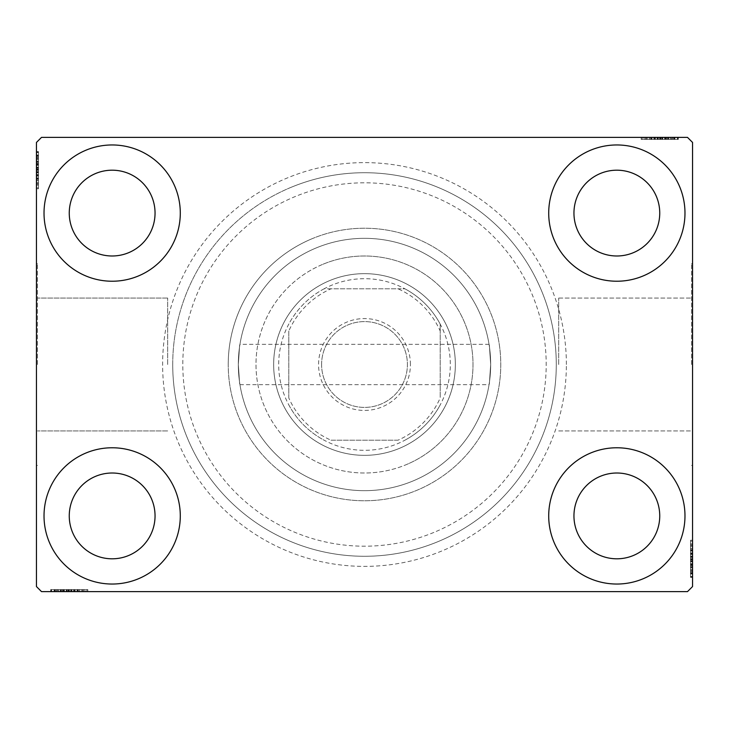 <?xml version="1.0" encoding="UTF-8"?>
<svg xmlns="http://www.w3.org/2000/svg" width="729" height="729" viewBox="0 0 729 729"><rect width="100%" height="100%" fill="white"/><g stroke="black" fill="none" stroke-linecap="round" stroke-linejoin="round"><path stroke-width="0.55" stroke-dasharray="3.65 2.73" d="M566.378 364.5A201.878 201.878 0 0 0 364.5 162.622A201.878 201.878 0 0 0 162.622 364.5A201.878 201.878 0 0 0 364.5 566.378A201.878 201.878 0 0 0 566.378 364.5M172.718 364.5A191.782 191.782 0 0 1 364.5 172.718A191.782 191.782 0 0 1 556.282 364.5A191.782 191.782 0 0 1 364.5 556.282A191.782 191.782 0 0 1 172.718 364.5A191.782 191.782 0 0 1 364.5 172.718A191.782 191.782 0 0 1 556.282 364.5A191.782 191.782 0 0 1 364.5 556.282A191.782 191.782 0 0 1 172.718 364.5M558.706 364.5L558.706 298.079L558.706 364.5M490.672 364.5C488.913 338.456 488.913 338.456 490.672 364.5C488.913 338.456 488.913 338.456 490.672 364.5A126.172 126.172 0 0 1 364.5 490.672A126.172 126.172 0 0 1 238.328 364.5C240.087 338.456 240.087 338.456 238.328 364.5C240.087 338.456 240.087 338.456 238.328 364.5A126.172 126.172 0 0 1 364.5 238.328A126.172 126.172 0 0 1 490.672 364.5C488.913 390.544 488.913 390.544 490.672 364.5C488.913 390.544 488.913 390.544 490.672 364.5A126.172 126.172 0 0 1 364.5 490.672A126.172 126.172 0 0 1 238.328 364.5A126.172 126.172 0 0 1 364.5 238.328A126.172 126.172 0 0 1 490.672 364.5A126.172 126.172 0 0 1 364.5 490.672A126.172 126.172 0 0 1 238.328 364.5C240.087 390.544 240.087 390.544 238.328 364.5C240.087 390.544 240.087 390.544 238.328 364.5A126.172 126.172 0 0 1 364.5 238.328A126.172 126.172 0 0 1 490.672 364.5A126.172 126.172 0 0 1 364.5 490.672A126.172 126.172 0 0 1 238.328 364.5A126.172 126.172 0 0 1 364.5 238.328A126.172 126.172 0 0 1 490.672 364.5M691.539 364.5L691.539 263.561L691.539 364.5M692.55 364.5L692.55 263.561L692.55 364.5M167.67 364.5L167.67 298.079L167.67 364.5M37.461 364.5L37.461 263.561L37.461 364.5M36.45 364.5L36.45 263.561L36.45 364.5M44.022 515.904A68.134 68.134 0 0 1 112.157 447.77A68.134 68.134 0 0 1 180.291 515.904A68.134 68.134 0 0 1 112.157 584.038A68.134 68.134 0 0 1 44.022 515.904A68.134 68.134 0 0 1 112.157 447.77A68.134 68.134 0 0 1 180.291 515.904A68.134 68.134 0 0 1 112.157 584.038A68.134 68.134 0 0 1 44.022 515.904A68.134 68.134 0 0 1 112.157 447.77A68.134 68.134 0 0 1 180.291 515.904A68.134 68.134 0 0 1 112.157 584.038A68.134 68.134 0 0 1 44.022 515.904M548.709 213.096A68.134 68.134 0 0 1 616.843 144.962A68.134 68.134 0 0 1 684.978 213.096A68.134 68.134 0 0 1 616.843 281.23A68.134 68.134 0 0 1 548.709 213.096A68.134 68.134 0 0 1 616.843 144.962A68.134 68.134 0 0 1 684.978 213.096A68.134 68.134 0 0 1 616.843 281.23A68.134 68.134 0 0 1 548.709 213.096A68.134 68.134 0 0 1 616.843 144.962A68.134 68.134 0 0 1 684.978 213.096A68.134 68.134 0 0 1 616.843 281.23A68.134 68.134 0 0 1 548.709 213.096M548.709 515.904A68.134 68.134 0 0 1 616.843 447.77A68.134 68.134 0 0 1 684.978 515.904A68.134 68.134 0 0 1 616.843 584.038A68.134 68.134 0 0 1 548.709 515.904A68.134 68.134 0 0 1 616.843 447.77A68.134 68.134 0 0 1 684.978 515.904A68.134 68.134 0 0 1 616.843 584.038A68.134 68.134 0 0 1 548.709 515.904A68.134 68.134 0 0 1 616.843 447.77A68.134 68.134 0 0 1 684.978 515.904A68.134 68.134 0 0 1 616.843 584.038A68.134 68.134 0 0 1 548.709 515.904M44.022 213.096A68.134 68.134 0 0 1 112.157 144.962A68.134 68.134 0 0 1 180.291 213.096A68.134 68.134 0 0 1 112.157 281.23A68.134 68.134 0 0 1 44.022 213.096A68.134 68.134 0 0 1 112.157 144.962A68.134 68.134 0 0 1 180.291 213.096A68.134 68.134 0 0 1 112.157 281.23A68.134 68.134 0 0 1 44.022 213.096A68.134 68.134 0 0 1 112.157 144.962A68.134 68.134 0 0 1 180.291 213.096A68.134 68.134 0 0 1 112.157 281.23A68.134 68.134 0 0 1 44.022 213.096M228.232 364.5A136.268 136.268 0 0 1 364.5 228.232A136.268 136.268 0 0 1 500.768 364.5A136.268 136.268 0 0 1 364.5 500.768A136.268 136.268 0 0 1 228.232 364.5A136.268 136.268 0 0 1 364.5 228.232A136.268 136.268 0 0 1 500.768 364.5A136.268 136.268 0 0 1 364.5 500.768A136.268 136.268 0 0 1 228.232 364.5M69.255 213.096A42.902 42.902 0 0 1 112.157 170.194A42.902 42.902 0 0 1 155.049 213.096A42.902 42.902 0 0 1 112.157 255.988A42.902 42.902 0 0 1 69.255 213.096M573.951 515.904A42.902 42.902 0 0 1 616.843 473.012A42.902 42.902 0 0 1 659.745 515.904A42.902 42.902 0 0 1 616.843 558.806A42.902 42.902 0 0 1 573.951 515.904M573.951 213.096A42.902 42.902 0 0 1 616.843 170.194A42.902 42.902 0 0 1 659.745 213.096A42.902 42.902 0 0 1 616.843 255.988A42.902 42.902 0 0 1 573.951 213.096M69.255 515.904A42.902 42.902 0 0 1 112.157 473.012A42.902 42.902 0 0 1 155.049 515.904A42.902 42.902 0 0 1 112.157 558.806A42.902 42.902 0 0 1 69.255 515.904M655.417 137.389L677.861 137.389L655.417 137.389L655.417 139.403L651.143 139.403L651.125 137.389L677.861 137.389L642.085 137.389L677.405 137.389L642.085 137.389L677.405 137.389L642.085 137.389L677.405 137.389L642.085 137.389L677.405 137.389L651.125 137.389L651.143 139.403L677.405 139.403L677.405 137.389L642.085 137.389L678.316 137.389L642.085 137.389L677.405 137.389L642.085 137.389L677.405 137.389L677.405 139.403L666.087 139.403L666.087 137.389L666.087 139.403L677.405 139.403L677.405 137.389L677.405 139.403L642.085 139.403L642.085 137.389L642.085 139.403L678.316 139.403L678.316 137.389L641.174 137.389L678.316 137.389L641.174 137.389L678.316 137.389L641.174 137.389L678.316 137.389L678.316 139.403L674.243 139.403L674.243 137.389M687.502 137.389L41.498 137.389L36.45 142.437L36.45 586.563L41.498 591.611L687.502 591.611L692.55 586.563L692.55 142.437L687.502 137.389M668.429 139.403L642.085 139.403L677.861 139.403L671.974 139.403L674.917 139.403L674.917 137.389L671.974 137.389L677.861 137.389L671.974 137.389L677.861 137.389L671.974 137.389L677.861 137.389L674.917 137.389L674.917 139.403L671.974 139.403L671.974 137.389L671.974 139.403L674.689 139.403L674.689 137.389L644.801 137.389L674.689 137.389L644.801 137.389L674.689 137.389L654.314 137.389L674.689 137.389L674.689 139.403L642.085 139.403L642.085 137.389L642.085 139.403L677.405 139.403L677.405 137.389L677.405 139.403L642.085 139.403L642.085 137.389L642.085 139.403L668.429 139.403L668.429 137.389M73.583 591.611L51.139 591.611L73.583 591.611L73.583 589.597L77.857 589.597L77.875 591.611L51.139 591.611L86.915 591.611L51.595 591.611L86.915 591.611L51.595 591.611L86.915 591.611L51.595 591.611L86.915 591.611L51.595 591.611L77.875 591.611L77.857 589.597L51.595 589.597L51.595 591.611L86.915 591.611L50.684 591.611L86.915 591.611L51.595 591.611L86.915 591.611L51.595 591.611L51.595 589.597L62.913 589.597L62.913 591.611L62.913 589.597L51.595 589.597L51.595 591.611L51.595 589.597L86.915 589.597L86.915 591.611L86.915 589.597L50.684 589.597L50.684 591.611L87.826 591.611L50.684 591.611L87.826 591.611L50.684 591.611L87.826 591.611L50.684 591.611L50.684 589.597L54.757 589.597L54.757 591.611M60.571 589.597L86.915 589.597L51.139 589.597L57.026 589.597L54.083 589.597L54.083 591.611L51.139 591.611L57.026 591.611L51.139 591.611L57.026 591.611L51.139 591.611L54.083 591.611L54.083 589.597L57.026 589.597L57.026 591.611L57.026 589.597L54.311 589.597L54.311 591.611L84.2 591.611L54.311 591.611L84.2 591.611L54.311 591.611L74.686 591.611L54.311 591.611L54.311 589.597L86.915 589.597L86.915 591.611L86.915 589.597L51.595 589.597L51.595 591.611L51.595 589.597L86.915 589.597L86.915 591.611L86.915 589.597L60.571 589.597L60.571 591.611M692.55 554.477L692.55 576.921L692.55 554.477L690.527 554.477L690.527 550.204L692.55 550.204L692.55 576.921L692.55 550.204L690.527 550.204L690.527 553.876L692.55 553.858L692.55 540.235L692.55 577.377L692.55 541.146L692.55 577.377L692.55 553.858L690.527 553.876L690.527 548.481L692.55 548.481M690.527 573.304L690.527 541.146L690.527 576.475L692.55 576.475L692.55 541.146L692.55 576.475L692.55 541.146L692.55 576.475L690.527 576.475L692.55 576.475L690.527 576.475L690.527 565.148L692.55 565.148L690.527 565.148L690.527 576.475L692.55 576.475L690.527 576.475L690.527 541.146L692.55 541.146L690.527 541.146L690.527 577.377L692.55 577.377L692.55 540.235L692.55 577.377L692.55 540.235L692.55 577.377L690.527 577.377L690.527 573.304L692.55 573.304M690.527 567.763L690.527 544.763L690.527 576.921L690.527 571.035L690.527 573.978L692.55 573.978L692.55 571.035L692.55 576.921L692.55 571.035L692.55 576.921L692.55 571.035L692.55 576.921L692.55 573.978L690.527 573.978L690.527 571.035L692.55 571.035L690.527 571.035L690.527 573.75L692.55 573.75L692.55 543.861L692.55 573.75L692.55 543.861L692.55 573.75L692.55 553.375L692.55 573.75L690.527 573.75L690.527 567.763L692.55 567.763M36.45 174.523L36.45 152.079L36.45 174.523L38.473 174.523L38.473 178.796L36.45 178.796L36.45 152.079L36.45 178.796L38.473 178.796L38.473 175.124L36.45 175.142L36.45 188.765L36.45 151.623L36.45 187.854L36.45 151.623L36.45 175.142L38.473 175.124L38.473 180.519L36.45 180.519M38.473 155.696L38.473 187.854L38.473 152.525L36.45 152.525L36.45 187.854L36.45 152.525L36.45 187.854L36.45 152.525L38.473 152.525L36.45 152.525L38.473 152.525L38.473 163.852L36.45 163.852L38.473 163.852L38.473 152.525L36.45 152.525L38.473 152.525L38.473 187.854L36.45 187.854L38.473 187.854L38.473 151.623L36.45 151.623L36.45 188.765L36.45 151.623L36.45 188.765L36.45 151.623L38.473 151.623L38.473 155.696L36.45 155.696M38.473 161.237L38.473 184.237L38.473 152.079L38.473 157.965L38.473 155.022L36.45 155.022L36.45 157.965L36.45 152.079L36.45 157.965L36.45 152.079L36.45 157.965L36.45 152.079L36.45 155.022L38.473 155.022L38.473 157.965L36.45 157.965L38.473 157.965L38.473 155.25L36.45 155.25L36.45 185.139L36.45 155.25L36.45 185.139L36.45 155.25L36.45 175.625L36.45 155.25L38.473 155.25L38.473 161.237L36.45 161.237M38.473 158.421L36.45 158.421M38.473 155.76L36.45 155.76M38.473 161.51L38.473 187.854L38.473 152.525L38.473 187.854L36.45 187.854L38.473 187.854L36.45 187.854L38.473 187.854L38.473 161.51L36.45 161.51M38.473 167.479L38.473 179.334L38.473 167.479L36.45 167.479L36.45 179.334L36.45 167.479L36.45 179.334L36.45 167.479L38.473 167.479L38.473 179.334L36.45 179.334L38.473 179.334L38.473 167.479L36.45 167.479L38.473 167.479M38.473 161.054L38.473 187.854L38.473 152.525L38.473 187.854L36.45 187.854L38.473 187.854L36.45 187.854L38.473 187.854L38.473 161.054L36.45 161.054M38.473 179.106L38.473 152.525L36.45 152.525L38.473 152.525L36.45 152.525L38.473 152.525L36.45 152.525L38.473 152.525L38.473 187.854L36.45 187.854L38.473 187.854L36.45 187.854L38.473 187.854L38.473 179.106L36.45 179.106M38.473 178.815L36.45 178.815M38.473 180.519L38.473 151.623L38.473 159.341L36.45 159.341M38.473 159.341L38.473 161.136L36.45 161.136M38.473 161.136L38.473 170.212L36.45 170.203L38.473 170.212L38.473 151.623L36.45 151.623L38.473 151.623L38.473 170.039L36.45 170.039L38.473 170.048L38.473 188.765L36.45 188.765L38.473 188.765L38.473 170.203L38.473 185.139L36.45 185.139L38.473 185.139L38.473 155.25L36.45 155.25L38.473 155.25L38.473 170.212L36.45 170.203L38.473 170.212L38.473 151.623L38.473 170.039L36.45 170.039L38.473 170.048L38.473 188.765L36.45 188.765M38.473 164.699L36.45 164.699M38.473 182.788L36.45 182.788M38.473 180.61L36.45 180.61M38.473 180.664L36.45 180.664M38.473 176.099L36.45 176.099M38.473 172.582L36.45 172.582M38.473 188.765L38.473 155.25L38.473 178.796L38.473 161.209L36.45 161.182L38.473 161.209L38.473 152.525L36.45 152.525L38.473 152.525L38.473 187.854L36.45 187.854L38.473 187.854L38.473 186.588L36.45 186.588M38.473 171.588L36.45 171.588M38.473 162.558L36.45 162.558L36.45 169.292L36.45 156.152L36.45 162.558L38.473 162.558L38.473 169.292L38.473 162.558M38.473 186.588L38.473 169.748L38.473 184.237L36.45 184.237L36.45 156.152L36.45 184.237L38.473 184.237L38.473 156.152L36.45 156.152L38.473 156.152L38.473 169.757L36.45 169.748L38.473 169.757L38.473 152.525L36.45 152.525L38.473 152.525L38.473 163.852L36.45 163.852L38.473 163.852L38.473 152.525L36.45 152.525L38.473 152.525L38.473 187.854L36.45 187.854L38.473 187.854L38.473 152.525L36.45 152.525L38.473 152.525L38.473 178.35L36.45 178.35L38.473 178.35L38.473 174.55L36.45 174.55L38.473 174.55L38.473 178.796L36.45 178.796M38.473 179.042L36.45 179.042M38.473 172.91L36.45 172.91M38.473 169.292L36.45 169.292L38.473 169.292M38.473 168.873L36.45 168.873M38.473 185.139L36.45 185.139M38.473 184.237L36.45 184.237L38.473 184.237M38.473 156.152L36.45 156.152M38.473 183.243L36.45 183.243M38.473 157.054L36.45 157.054M38.473 178.796L38.473 165.365L38.473 175.625L36.45 175.625L38.473 175.625L38.473 165.346L36.45 165.365L38.473 165.365L38.473 152.079L36.45 152.079L38.473 152.079L38.473 155.022L38.473 152.079L36.45 152.079L38.473 152.079L38.473 155.022L36.45 155.022L38.473 155.022L38.473 157.965L36.45 157.965L38.473 157.965L38.473 152.079L38.473 174.523M38.473 172.153L36.45 172.153M38.473 169.811L36.45 169.811M38.473 163.524L36.45 163.524M38.473 159.533L36.45 159.533M38.473 155.569L36.45 155.569M38.473 155.25L36.45 155.25L38.473 155.25L38.473 165.346L38.473 155.25M38.473 159.405L36.45 159.405M38.473 161.865L36.45 161.865M38.473 164.526L36.45 164.526M38.473 168.053L36.45 168.053M38.473 172.026L36.45 172.026M38.473 177.912L36.45 177.912M38.473 175.17L36.45 175.17M38.473 170.067L36.45 170.067M38.473 165.346L36.45 165.346L38.473 165.346M38.473 175.625L36.45 175.625M38.473 152.079L38.473 155.022L36.45 155.022L38.473 155.022L38.473 157.965L38.473 152.079L36.45 152.079M690.527 570.579L692.55 570.579M690.527 573.24L692.55 573.24M690.527 567.49L690.527 541.146L690.527 576.475L690.527 541.146L692.55 541.146L690.527 541.146L692.55 541.146L690.527 541.146L690.527 567.49L692.55 567.49M690.527 561.521L690.527 549.666L690.527 561.521L692.55 561.521L692.55 549.666L692.55 561.521L692.55 549.666L692.55 561.521L690.527 561.521L690.527 549.666L692.55 549.666L690.527 549.666L690.527 561.521L692.55 561.521L690.527 561.521M690.527 567.946L690.527 541.146L690.527 576.475L690.527 541.146L692.55 541.146L690.527 541.146L692.55 541.146L690.527 541.146L690.527 567.946L692.55 567.946M690.527 549.894L690.527 576.475L692.55 576.475L690.527 576.475L692.55 576.475L690.527 576.475L692.55 576.475L690.527 576.475L690.527 541.146L692.55 541.146L690.527 541.146L692.55 541.146L690.527 541.146L690.527 549.894L692.55 549.894M690.527 550.185L692.55 550.185M690.527 548.481L690.527 577.377L690.527 569.659L692.55 569.659M690.527 569.659L690.527 567.864L692.55 567.864M690.527 567.864L690.527 558.788L692.55 558.797L690.527 558.788L690.527 577.377L692.55 577.377L690.527 577.377L690.527 558.961L692.55 558.961L690.527 558.952L690.527 540.235L692.55 540.235L690.527 540.235L690.527 558.797L690.527 543.861L692.55 543.861L690.527 543.861L690.527 573.75L692.55 573.75L690.527 573.75L690.527 558.788L692.55 558.797L690.527 558.788L690.527 577.377L690.527 558.961L692.55 558.961L690.527 558.952L690.527 540.235L692.55 540.235M690.527 564.301L692.55 564.301M690.527 546.212L692.55 546.212M690.527 548.39L692.55 548.39M690.527 548.336L692.55 548.336M690.527 552.901L692.55 552.901M690.527 556.418L692.55 556.418M690.527 540.235L690.527 573.75L690.527 550.204L690.527 567.791L692.55 567.818L690.527 567.791L690.527 576.475L692.55 576.475L690.527 576.475L690.527 541.146L692.55 541.146L690.527 541.146L690.527 542.412L692.55 542.412M690.527 557.412L692.55 557.412M690.527 566.442L692.55 566.442L692.55 559.708L692.55 572.848L692.55 566.442L690.527 566.442L690.527 559.708L690.527 566.442M690.527 542.412L690.527 559.252L690.527 544.763L692.55 544.763L692.55 572.848L692.55 544.763L690.527 544.763L690.527 572.848L692.55 572.848L690.527 572.848L690.527 559.243L692.55 559.252L690.527 559.243L690.527 576.475L692.55 576.475L690.527 576.475L690.527 565.148L692.55 565.148L690.527 565.148L690.527 576.475L692.55 576.475L690.527 576.475L690.527 541.146L692.55 541.146L690.527 541.146L690.527 576.475L692.55 576.475L690.527 576.475L690.527 550.65L692.55 550.65L690.527 550.65L690.527 554.45L692.55 554.45L690.527 554.45L690.527 550.204L692.55 550.204M690.527 549.958L692.55 549.958M690.527 556.09L692.55 556.09M690.527 559.708L692.55 559.708L690.527 559.708M690.527 560.127L692.55 560.127M690.527 543.861L692.55 543.861M690.527 544.763L692.55 544.763L690.527 544.763M690.527 572.848L692.55 572.848M690.527 545.757L692.55 545.757M690.527 571.946L692.55 571.946M690.527 550.204L690.527 563.635L690.527 553.375L692.55 553.375L690.527 553.375L690.527 563.654L692.55 563.635L690.527 563.635L690.527 576.921L692.55 576.921L690.527 576.921L690.527 573.978L690.527 576.921L692.55 576.921L690.527 576.921L690.527 573.978L692.55 573.978L690.527 573.978L690.527 571.035L692.55 571.035L690.527 571.035L690.527 576.921L690.527 554.477M690.527 556.847L692.55 556.847M690.527 559.189L692.55 559.189M690.527 565.476L692.55 565.476M690.527 569.467L692.55 569.467M690.527 573.431L692.55 573.431M690.527 573.75L692.55 573.75L690.527 573.75L690.527 563.654L690.527 573.75M690.527 569.595L692.55 569.595M690.527 567.135L692.55 567.135M690.527 564.474L692.55 564.474M690.527 560.947L692.55 560.947M690.527 556.974L692.55 556.974M690.527 551.088L692.55 551.088M690.527 553.83L692.55 553.83M690.527 558.933L692.55 558.933M690.527 563.654L692.55 563.654L690.527 563.654M690.527 553.375L692.55 553.375M690.527 576.921L690.527 573.978L692.55 573.978L690.527 573.978L690.527 571.035L690.527 576.921L692.55 576.921M54.757 589.597L57.482 589.597L57.482 591.611M57.482 589.597L54.821 589.597L54.821 591.611M54.821 589.597L60.297 589.597L60.297 591.611L60.27 589.597L63.76 589.597L63.76 591.611M66.539 589.597L78.395 589.597L66.539 589.597L66.539 591.611L78.395 591.611L66.539 591.611L78.395 591.611L66.539 591.611L66.539 589.597L78.395 589.597L78.395 591.611L78.395 589.597L66.539 589.597L66.539 591.611L66.539 589.597M60.115 589.597L86.915 589.597L51.595 589.597L86.915 589.597L86.915 591.611L86.915 589.597L86.915 591.611L86.915 589.597L60.115 589.597L60.115 591.611M78.167 589.597L51.595 589.597L51.595 591.611L51.595 589.597L51.595 591.611L51.595 589.597L51.595 591.611L51.595 589.597L86.915 589.597L86.915 591.611L86.915 589.597L86.915 591.611L86.915 589.597L78.167 589.597L78.167 591.611M63.76 589.597L87.826 589.597L50.684 589.597L58.402 589.597L58.402 591.611M58.402 589.597L60.197 589.597L60.197 591.611M60.197 589.597L69.273 589.597L69.273 591.611L69.273 589.597L50.684 589.597L50.684 591.611L50.684 589.597L69.1 589.597L69.1 591.611L69.109 589.597L87.826 589.597L87.826 591.611L87.826 589.597L69.273 589.597L84.2 589.597L84.2 591.611L84.2 589.597L54.311 589.597L54.311 591.611L54.311 589.597L69.273 589.597L69.273 591.611L69.273 589.597L50.684 589.597L69.1 589.597L69.1 591.611L69.109 589.597L87.826 589.597L87.826 591.611M58.466 589.597L77.857 589.597L74.23 589.597L74.203 591.611L74.686 589.597L74.686 591.611L74.686 589.597L54.311 589.597L54.311 591.611L54.311 589.597L58.466 589.597L58.466 591.611M79.579 589.597L79.579 591.611M81.848 589.597L81.848 591.611M79.671 589.597L79.671 591.611M79.725 589.597L79.725 591.611M75.16 589.597L75.16 591.611M71.652 589.597L71.652 591.611M60.243 589.597L60.243 591.611M70.649 589.597L70.649 591.611M61.619 589.597L61.619 591.611L68.353 591.611L55.213 591.611L61.619 591.611L61.619 589.597L68.353 589.597L61.619 589.597M85.648 589.597L68.808 589.597L83.297 589.597L83.297 591.611L55.213 591.611L83.297 591.611L83.297 589.597L55.213 589.597L55.213 591.611L55.213 589.597L68.818 589.597L68.808 591.611L68.818 589.597L51.595 589.597L51.595 591.611L51.595 589.597L86.915 589.597L86.915 591.611L86.915 589.597L85.648 589.597L85.648 591.611M78.103 589.597L78.103 591.611M71.971 589.597L71.971 591.611M68.353 589.597L68.353 591.611L68.353 589.597M67.934 589.597L67.934 591.611M87.826 589.597L69.109 589.597L69.127 591.611M84.2 589.597L84.2 591.611M83.297 589.597L83.297 591.611L83.297 589.597M55.213 589.597L55.213 591.611M82.304 589.597L82.304 591.611M56.115 589.597L56.115 591.611M86.915 589.597L86.915 591.611L86.915 589.597L51.595 589.597L51.595 591.611L51.595 589.597L62.913 589.597L62.913 591.611L62.913 589.597L51.595 589.597L51.595 591.611L51.595 589.597L86.915 589.597M74.185 589.597L74.185 591.611M71.214 589.597L71.214 591.611M68.872 589.597L68.872 591.611M62.585 589.597L62.585 591.611M58.593 589.597L58.593 591.611M51.139 589.597L57.026 589.597L51.139 589.597L51.139 591.611L51.139 589.597L54.083 589.597L51.139 589.597L51.139 591.611L51.139 589.597L54.083 589.597L54.083 591.611L54.083 589.597L57.026 589.597L57.026 591.611L57.026 589.597L51.139 589.597L64.425 589.597L64.425 591.611L64.425 589.597L51.139 589.597L51.139 591.611M54.629 589.597L54.629 591.611M60.926 589.597L60.926 591.611M63.587 589.597L63.587 591.611M67.114 589.597L67.114 591.611M71.087 589.597L71.087 591.611M69.127 589.597L51.595 589.597L51.595 591.611L51.595 589.597L77.411 589.597L77.411 591.611L77.411 589.597L73.611 589.597L73.611 591.611L73.611 589.597L77.857 589.597L77.857 591.611L77.857 589.597L64.425 589.597L73.583 589.597M76.973 589.597L76.973 591.611M54.311 589.597L64.407 589.597L54.311 589.597M74.686 589.597L64.407 589.597L74.686 589.597L74.686 591.611M64.407 589.597L64.407 591.611L64.407 589.597M54.083 589.597L54.083 591.611L54.083 589.597M674.243 139.403L671.518 139.403L671.518 137.389M671.518 139.403L674.179 139.403L674.179 137.389M674.179 139.403L668.703 139.403L668.703 137.389L668.73 139.403L665.24 139.403L665.24 137.389M662.461 139.403L650.605 139.403L662.461 139.403L662.461 137.389L650.605 137.389L662.461 137.389L650.605 137.389L662.461 137.389L662.461 139.403L650.605 139.403L650.605 137.389L650.605 139.403L662.461 139.403L662.461 137.389L662.461 139.403M668.885 139.403L642.085 139.403L677.405 139.403L642.085 139.403L642.085 137.389L642.085 139.403L642.085 137.389L642.085 139.403L668.885 139.403L668.885 137.389M650.833 139.403L677.405 139.403L677.405 137.389L677.405 139.403L677.405 137.389L677.405 139.403L677.405 137.389L677.405 139.403L642.085 139.403L642.085 137.389L642.085 139.403L642.085 137.389L642.085 139.403L650.833 139.403L650.833 137.389M665.24 139.403L641.174 139.403L678.316 139.403L670.598 139.403L670.598 137.389M670.598 139.403L668.803 139.403L668.803 137.389M668.803 139.403L659.727 139.403L659.727 137.389L659.727 139.403L678.316 139.403L678.316 137.389L678.316 139.403L659.9 139.403L659.9 137.389L659.891 139.403L641.174 139.403L641.174 137.389L641.174 139.403L659.727 139.403L644.801 139.403L644.801 137.389L644.801 139.403L674.689 139.403L674.689 137.389L674.689 139.403L659.727 139.403L659.727 137.389L659.727 139.403L678.316 139.403L659.9 139.403L659.9 137.389L659.891 139.403L641.174 139.403L641.174 137.389M670.534 139.403L651.143 139.403L654.77 139.403L654.797 137.389L654.314 139.403L654.314 137.389L654.314 139.403L674.689 139.403L674.689 137.389L674.689 139.403L670.534 139.403L670.534 137.389M649.421 139.403L649.421 137.389M647.152 139.403L647.152 137.389M649.329 139.403L649.329 137.389M649.275 139.403L649.275 137.389M653.84 139.403L653.84 137.389M657.348 139.403L657.348 137.389M668.757 139.403L668.757 137.389M658.351 139.403L658.351 137.389M667.381 139.403L667.381 137.389L660.647 137.389L673.787 137.389L667.381 137.389L667.381 139.403L660.647 139.403L667.381 139.403M643.352 139.403L660.192 139.403L645.703 139.403L645.703 137.389L673.787 137.389L645.703 137.389L645.703 139.403L673.787 139.403L673.787 137.389L673.787 139.403L660.182 139.403L660.192 137.389L660.182 139.403L677.405 139.403L677.405 137.389L677.405 139.403L642.085 139.403L642.085 137.389L642.085 139.403L643.352 139.403L643.352 137.389M650.897 139.403L650.897 137.389M657.029 139.403L657.029 137.389M660.647 139.403L660.647 137.389L660.647 139.403M661.066 139.403L661.066 137.389M641.174 139.403L659.891 139.403L659.873 137.389M644.801 139.403L644.801 137.389M645.703 139.403L645.703 137.389L645.703 139.403M673.787 139.403L673.787 137.389M646.696 139.403L646.696 137.389M672.885 139.403L672.885 137.389M642.085 139.403L642.085 137.389L642.085 139.403L677.405 139.403L677.405 137.389L677.405 139.403L666.087 139.403L666.087 137.389L666.087 139.403L677.405 139.403L677.405 137.389L677.405 139.403L642.085 139.403M654.815 139.403L654.815 137.389M657.786 139.403L657.786 137.389M660.128 139.403L660.128 137.389M666.415 139.403L666.415 137.389M670.407 139.403L670.407 137.389M677.861 139.403L671.974 139.403L677.861 139.403L677.861 137.389L677.861 139.403L674.917 139.403L677.861 139.403L677.861 137.389L677.861 139.403L674.917 139.403L674.917 137.389L674.917 139.403L671.974 139.403L671.974 137.389L671.974 139.403L677.861 139.403L664.575 139.403L664.575 137.389L664.575 139.403L677.861 139.403L677.861 137.389M674.371 139.403L674.371 137.389M668.074 139.403L668.074 137.389M665.413 139.403L665.413 137.389M661.886 139.403L661.886 137.389M657.913 139.403L657.913 137.389M659.873 139.403L677.405 139.403L677.405 137.389L677.405 139.403L651.589 139.403L651.589 137.389L651.589 139.403L655.389 139.403L655.389 137.389L655.389 139.403L651.143 139.403L651.143 137.389L651.143 139.403L664.575 139.403L655.417 139.403M652.027 139.403L652.027 137.389M674.689 139.403L664.593 139.403L674.689 139.403M654.314 139.403L664.593 139.403L654.314 139.403L654.314 137.389M664.593 139.403L664.593 137.389L664.593 139.403M674.917 139.403L674.917 137.389L674.917 139.403M433.873 532.425A181.685 181.685 0 0 1 196.575 433.873A181.685 181.685 0 0 1 295.127 196.575A181.685 181.685 0 0 1 532.425 295.127A181.685 181.685 0 0 1 433.873 532.425M291.272 187.253A191.782 191.782 0 0 0 187.253 437.728A191.782 191.782 0 0 0 437.728 541.747A191.782 191.782 0 0 0 541.747 291.272A191.782 191.782 0 0 0 291.272 187.253A191.782 191.782 0 0 0 187.253 437.728A191.782 191.782 0 0 0 437.728 541.747A191.782 191.782 0 0 0 541.747 291.272A191.782 191.782 0 0 0 291.272 187.253M329.809 280.537A90.843 90.843 0 0 1 448.463 329.809A90.843 90.843 0 0 1 399.191 448.463A90.843 90.843 0 0 1 280.537 399.191A90.843 90.843 0 0 1 329.809 280.537A90.843 90.843 0 0 1 448.463 329.809A90.843 90.843 0 0 1 399.191 448.463A90.843 90.843 0 0 1 280.537 399.191A90.843 90.843 0 0 1 329.809 280.537M323.065 264.217A108.512 108.512 0 0 1 464.783 323.065A108.512 108.512 0 0 1 405.935 464.783A108.512 108.512 0 0 0 464.783 323.065A108.512 108.512 0 0 0 323.065 264.217A108.512 108.512 0 0 0 264.217 405.935A108.512 108.512 0 0 0 405.935 464.783A108.512 108.512 0 0 1 264.217 405.935A108.512 108.512 0 0 1 323.065 264.217M312.468 238.556A136.268 136.268 0 0 0 238.556 416.532A136.268 136.268 0 0 0 416.532 490.444A136.268 136.268 0 0 0 490.444 312.468A136.268 136.268 0 0 0 312.468 238.556A136.268 136.268 0 0 0 238.556 416.532A136.268 136.268 0 0 0 416.532 490.444A136.268 136.268 0 0 0 490.444 312.468A136.268 136.268 0 0 0 312.468 238.556M410.427 364.5A45.927 45.927 0 0 0 364.5 318.573A45.927 45.927 0 0 0 318.573 364.5A45.927 45.927 0 0 0 364.5 410.427A45.927 45.927 0 0 0 410.427 364.5M321.598 364.5A42.902 42.902 0 0 1 364.5 321.598A42.902 42.902 0 0 1 407.402 364.5A42.902 42.902 0 0 1 364.5 407.402A42.902 42.902 0 0 1 321.598 364.5A42.902 42.902 0 0 1 364.5 321.598A42.902 42.902 0 0 1 407.402 364.5A42.902 42.902 0 0 1 364.5 407.402A42.902 42.902 0 0 1 321.598 364.5M440.207 331.039L440.207 324.123A85.794 85.794 0 0 1 324.123 440.207A85.794 85.794 0 0 1 324.123 288.793L404.877 288.793A85.794 85.794 0 0 1 440.207 324.123L440.207 397.961A82.769 82.769 0 0 1 397.961 440.207L331.039 440.207A82.769 82.769 0 0 1 288.793 397.961L288.793 331.039A82.769 82.769 0 0 1 331.039 288.793L397.961 288.793A82.769 82.769 0 0 1 440.207 331.039L440.207 397.961M273.657 364.5A90.843 90.843 0 0 0 364.5 455.343A90.843 90.843 0 0 0 455.343 364.5A90.843 90.843 0 0 1 364.5 455.343A90.843 90.843 0 0 1 273.657 364.5A90.843 90.843 0 0 1 364.5 273.657A90.843 90.843 0 0 1 455.343 364.5A90.843 90.843 0 0 0 364.5 273.657A90.843 90.843 0 0 0 273.657 364.5M331.039 288.793L324.123 288.793A85.794 85.794 0 0 1 404.877 288.793L397.961 288.793M288.793 397.961L288.793 331.039M397.961 440.207L331.039 440.207M288.793 404.877A85.794 85.794 0 0 0 324.123 440.207M440.207 324.123A85.794 85.794 0 0 0 404.877 288.793M324.123 288.793A85.794 85.794 0 0 0 288.793 324.123M404.877 440.207A85.794 85.794 0 0 0 440.207 404.877M38.473 164.353L36.45 164.353M38.473 163.998L36.45 163.998M38.473 170.331L36.45 170.331M38.473 167.151L36.45 167.151M690.527 564.647L692.55 564.647M690.527 565.002L692.55 565.002M690.527 558.669L692.55 558.669M690.527 561.849L692.55 561.849M63.414 589.597L63.414 591.611M63.059 589.597L63.059 591.611M69.401 589.597L69.401 591.611M66.211 589.597L66.211 591.611M665.586 139.403L665.586 137.389M665.941 139.403L665.941 137.389M659.599 139.403L659.599 137.389M662.789 139.403L662.789 137.389M489.05 344.316L239.95 344.316M558.706 298.079L691.539 298.079L558.706 298.079M691.539 263.561L692.55 263.561L691.539 263.561M167.67 298.079L37.461 298.079L167.67 298.079M37.461 263.561L36.45 263.561L37.461 263.561M37.461 465.439L36.45 465.439L37.461 465.439M167.67 430.921L37.461 430.921L167.67 430.921M239.95 384.684L489.05 384.684M691.539 465.439L692.55 465.439L691.539 465.439M558.706 430.921L691.539 430.921L558.706 430.921"/><path stroke-width="1.09" d="M44.022 515.904A68.134 68.134 0 0 1 112.157 447.77A68.134 68.134 0 0 1 180.291 515.904A68.134 68.134 0 0 1 112.157 584.038A68.134 68.134 0 0 1 44.022 515.904M548.709 213.096A68.134 68.134 0 0 1 616.843 144.962A68.134 68.134 0 0 1 684.978 213.096A68.134 68.134 0 0 1 616.843 281.23A68.134 68.134 0 0 1 548.709 213.096M548.709 515.904A68.134 68.134 0 0 1 616.843 447.77A68.134 68.134 0 0 1 684.978 515.904A68.134 68.134 0 0 1 616.843 584.038A68.134 68.134 0 0 1 548.709 515.904M44.022 213.096A68.134 68.134 0 0 1 112.157 144.962A68.134 68.134 0 0 1 180.291 213.096A68.134 68.134 0 0 1 112.157 281.23A68.134 68.134 0 0 1 44.022 213.096M69.255 213.096A42.902 42.902 0 0 1 112.157 170.194A42.902 42.902 0 0 1 155.049 213.096A42.902 42.902 0 0 1 112.157 255.988A42.902 42.902 0 0 1 69.255 213.096M573.951 515.904A42.902 42.902 0 0 1 616.843 473.012A42.902 42.902 0 0 1 659.745 515.904A42.902 42.902 0 0 1 616.843 558.806A42.902 42.902 0 0 1 573.951 515.904M573.951 213.096A42.902 42.902 0 0 1 616.843 170.194A42.902 42.902 0 0 1 659.745 213.096A42.902 42.902 0 0 1 616.843 255.988A42.902 42.902 0 0 1 573.951 213.096M69.255 515.904A42.902 42.902 0 0 1 112.157 473.012A42.902 42.902 0 0 1 155.049 515.904A42.902 42.902 0 0 1 112.157 558.806A42.902 42.902 0 0 1 69.255 515.904M687.502 137.389L41.498 137.389L36.45 142.437L36.45 586.563L41.498 591.611L687.502 591.611L692.55 586.563L692.55 142.437L687.502 137.389"/></g></svg>
